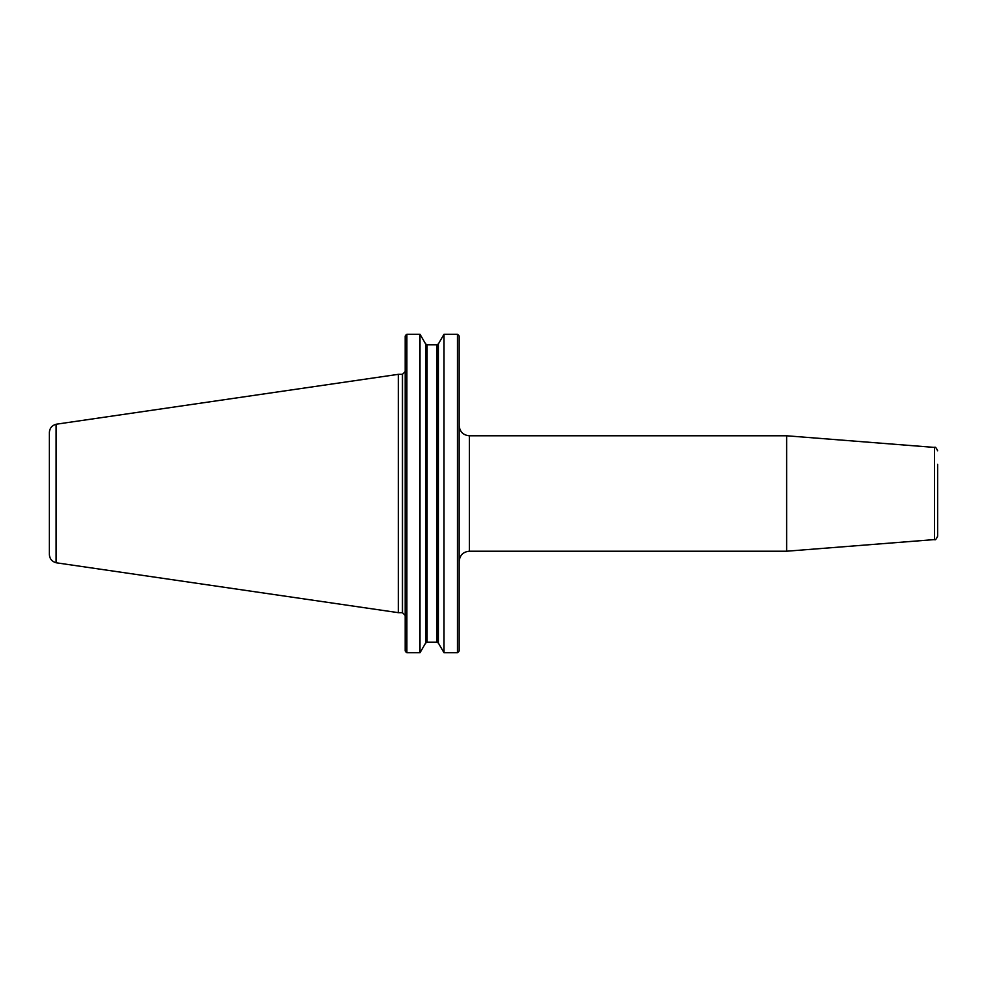<?xml version="1.0" encoding="UTF-8"?>
<svg xmlns="http://www.w3.org/2000/svg" width="987" height="987" viewBox="0 0 987 987"><rect width="100%" height="100%" fill="white"/><g stroke="black" fill="none" stroke-linecap="round" stroke-linejoin="round"><path stroke-width="1.48" d="M469.356 435.785L786.651 435.785L786.651 551.215L469.356 551.215L469.356 435.785C463.162 435.181 459.769 431.775 459.165 425.594M419.993 652.74L425.631 643.055L427.1 642.167L436.908 642.167L436.908 344.833L438.376 343.945L444.014 334.26L457.462 334.26L459.165 336.049L459.165 650.951L457.462 652.74L444.014 652.74L438.376 643.055L436.908 642.167L438.376 643.055L438.376 343.945L436.908 344.833L427.1 344.833L425.631 343.945L419.993 334.26L419.993 652.74L406.878 652.74L405.176 650.951L406.052 652.111M786.651 435.785L934.516 447.419L934.516 539.581L786.651 551.215M937.65 464.371L937.65 536.2C936.207 539.297 935.158 540.432 934.516 539.581M457.462 334.26L457.462 652.74M419.993 334.26L406.878 334.26L419.993 334.26M405.176 336.049L406.052 334.889L405.176 336.049L405.176 650.951M458.289 652.111L459.165 650.951M459.165 336.049L458.289 334.889M427.1 642.167L425.631 643.055L425.631 343.945L427.1 344.833L427.1 642.167M406.052 334.889L406.878 334.26L406.878 652.74M444.014 334.26L444.014 652.74M49.35 432.565L49.35 554.435C49.646 558.802 51.904 561.566 56.111 562.75L56.111 424.25C51.904 425.434 49.646 428.198 49.35 432.565M56.111 424.237L398.39 374.32L398.39 612.68L56.111 562.763M398.39 374.32L402.462 374.32L402.462 612.68L398.39 612.68M469.356 551.215C463.162 551.819 459.769 555.225 459.165 561.406M934.516 447.419C935.158 446.568 936.207 447.703 937.65 450.8M402.462 612.68L405.176 615.394M402.462 374.32L405.176 371.605"/></g></svg>
